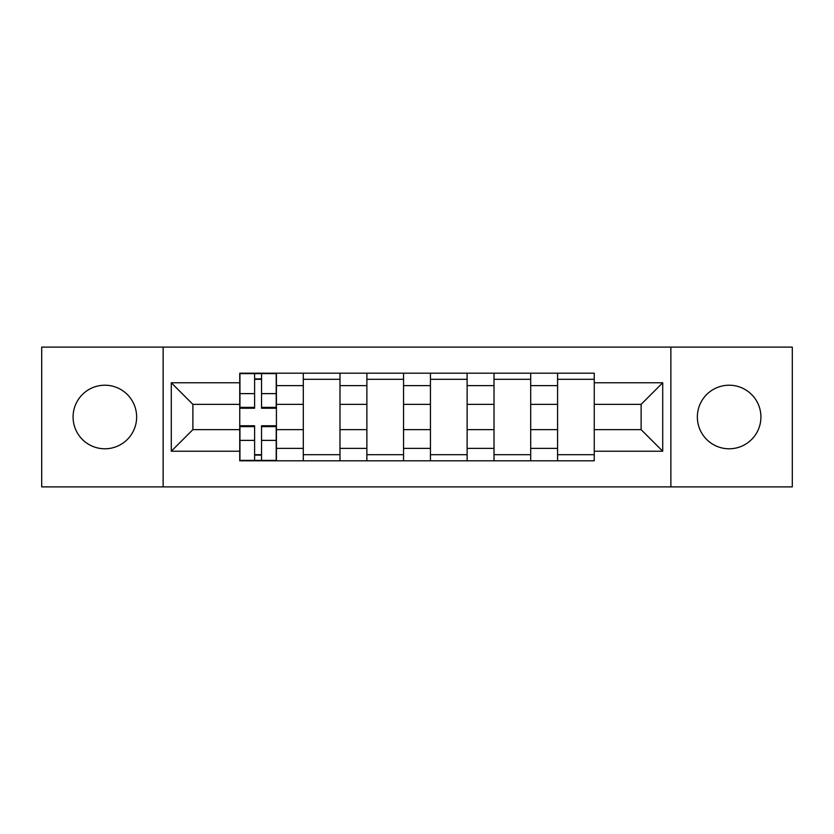 <?xml version="1.0" encoding="UTF-8"?>
<svg xmlns="http://www.w3.org/2000/svg" width="834" height="834" viewBox="0 0 834 834"><rect width="100%" height="100%" fill="white"/><g stroke="black" fill="none" stroke-linecap="round" stroke-linejoin="round"><path stroke-width="1.25" d="M729.135 385.214A31.786 31.786 0 0 0 697.36 417A31.786 31.786 0 0 0 729.135 448.786A31.786 31.786 0 0 0 760.921 417A31.786 31.786 0 0 0 729.135 385.214M104.865 385.214A31.786 31.786 0 0 0 73.079 417A31.786 31.786 0 0 0 104.865 448.786A31.786 31.786 0 0 0 136.64 417A31.786 31.786 0 0 0 104.865 385.214M670.87 486.889L792.3 486.889L792.3 347.111L41.7 347.111L41.7 486.889L670.87 486.889L670.87 347.111M303.305 460.806L303.305 385.621L276.419 385.621L276.419 460.806M276.419 385.621L276.419 373.194M303.305 385.621L303.305 373.194M339.98 373.194L339.98 460.806M366.877 460.806L366.877 373.194M403.552 373.194L403.552 460.806M430.448 460.806L430.448 373.194M467.123 373.194L467.123 460.806M494.02 460.806L494.02 373.194M530.695 373.194L530.695 460.806M557.581 460.806L557.581 373.194M557.581 429.635L530.695 429.635M494.02 429.635L467.123 429.635M430.448 429.635L403.552 429.635M366.877 429.635L339.98 429.635M303.305 429.635L276.419 429.635M557.581 404.365L530.695 404.365M494.02 404.365L467.123 404.365M430.448 404.365L403.552 404.365M366.877 404.365L339.98 404.365M303.305 404.365L276.419 404.365M192.883 429.635L239.744 429.635L239.744 404.365L192.883 404.365L192.883 429.635L171.283 451.225L171.283 382.775L239.744 382.775L239.744 404.365M594.256 404.365L594.256 429.635L641.117 429.635L641.117 404.365L594.256 404.365L594.256 373.194L239.744 373.194L239.744 382.775M594.256 382.775L662.717 382.775L662.717 451.225L594.256 451.225L594.256 429.635M239.744 429.635L239.744 460.806L594.256 460.806L594.256 451.225M239.744 451.225L171.283 451.225M163.13 486.889L163.13 347.111M261.542 454.697L254.61 454.697M254.61 379.303L261.542 379.303M339.98 454.697L303.305 454.697M303.305 379.303L339.98 379.303M403.552 454.697L366.877 454.697M366.877 379.303L403.552 379.303M467.123 454.697L430.448 454.697M430.448 379.303L467.123 379.303M530.695 454.697L494.02 454.697M494.02 379.303L530.695 379.303M594.256 454.697L557.581 454.697M557.581 379.303L594.256 379.303M171.283 382.775L192.883 404.365M641.117 429.635L662.717 451.225M641.117 404.365L662.717 382.775M261.542 408.243L261.542 373.601L276.21 373.601L276.21 408.243L261.542 408.243M254.61 378.897L261.542 378.897M254.61 373.601L239.942 373.601L239.942 408.243L254.61 408.243L254.61 373.601L261.542 373.601M254.61 425.757L254.61 460.399L239.942 460.399L239.942 425.757L254.61 425.757M261.542 455.103L254.61 455.103M261.542 460.399L276.21 460.399L276.21 425.757L261.542 425.757L261.542 460.399L254.61 460.399M494.02 385.621L467.123 385.621M430.448 385.621L403.552 385.621M366.877 385.621L339.98 385.621M557.581 385.621L530.695 385.621M494.02 448.379L467.123 448.379M430.448 448.379L403.552 448.379M366.877 448.379L339.98 448.379M303.305 448.379L276.419 448.379M557.581 448.379L530.695 448.379M261.542 407.378L276.21 407.378M261.542 393.617L276.21 393.617M239.942 407.378L254.61 407.378M239.942 393.617L254.61 393.617M254.61 426.622L239.942 426.622M254.61 440.383L239.942 440.383M276.21 426.622L261.542 426.622M276.21 440.383L261.542 440.383"/></g></svg>
